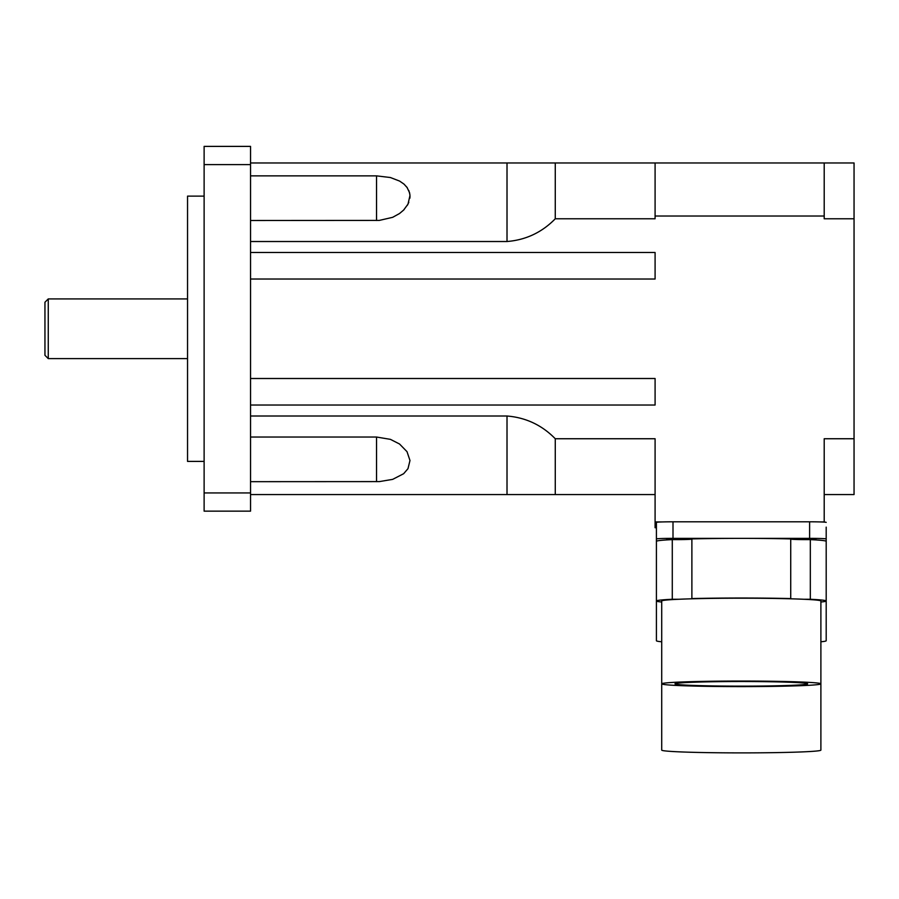 <?xml version="1.0" encoding="UTF-8"?>
<svg xmlns="http://www.w3.org/2000/svg" width="899" height="899" viewBox="0 0 899 899"><rect width="100%" height="100%" fill="white"/><g stroke="black" fill="none" stroke-linecap="round" stroke-linejoin="round"><path stroke-width="1.35" d="M44.95 302.244L44.95 355.296L48.265 358.611L48.265 298.918L44.95 302.244M403.471 210.231L404.157 209.523M407.314 205.365L408.82 202.286M409.877 198.196L410 196.285M409.877 194.409L408.82 190.532M407.314 187.79L404.145 184.25M250.54 437.038L376.546 437.038L390.402 439.353L399.538 444.005L407.011 451.669L409.978 460.513L407.989 468.66L403.64 473.717L392.661 479.369L379.311 481.606L250.54 481.673M250.54 146.391L250.54 511.149L204.118 511.149L204.118 146.391L250.54 146.391M250.54 416.012L507.014 416.012C525.859 417.552 541.951 425.137 555.267 438.746L555.267 494.562L250.54 494.562M250.54 175.867L376.546 175.867L390.402 177.53L399.606 181.081L403.876 184.014L407.011 187.363L409.551 192.689L409.978 195.555L407.989 204.14L403.64 210.063L399.527 213.524L392.661 217.322L379.311 220.412L250.54 220.502M250.54 162.966L555.267 162.966L555.267 218.783C541.951 232.403 525.859 239.977 507.014 241.516L250.54 241.516M204.118 196.128L187.543 196.128L187.543 461.401L204.118 461.401M250.54 164.596L204.118 164.596M250.54 492.933L204.118 492.933M655.09 494.562L555.267 494.562M824.203 494.562L854.05 494.562L854.05 218.783L824.203 218.783L824.203 162.966L555.267 162.966M824.203 162.966L854.05 162.966L854.05 218.783M824.203 216.018L655.09 216.018L655.09 162.966M662.338 521.937L655.09 521.937L655.09 438.746L555.267 438.746M655.09 216.018L655.09 218.783L555.267 218.783M250.54 279.027L655.09 279.027L655.09 252.495L250.54 252.495M250.54 405.033L655.09 405.033L655.09 378.501L250.54 378.501M655.09 521.937L655.09 527.724L656.416 527.724L656.416 538.951A16.575 0.573 0 0 1 673.003 538.366L741.304 538.366A84.888 2.967 0 0 1 790.727 538.928L790.727 598.577A16.575 0.573 180 0 0 790.378 598.689A16.575 0.573 180 0 0 790.704 598.801A79.584 2.776 0 0 1 803.706 599.262A79.584 2.776 0 0 1 820.888 600.981L820.888 683.836A79.584 2.776 0 0 1 741.304 686.611A79.584 2.776 0 0 1 661.72 683.836A79.584 2.776 0 0 1 706.648 681.33A79.584 2.776 0 0 1 790.704 681.656A79.584 2.776 0 0 1 820.888 683.836L820.888 750.114A79.584 2.776 0 0 1 790.704 752.294A79.584 2.776 0 0 1 706.648 752.609A79.584 2.776 0 0 1 661.72 750.114L661.72 600.981A79.584 2.776 0 0 1 678.914 599.262A79.584 2.776 0 0 1 691.904 598.801A79.584 2.776 0 0 1 790.704 598.801M824.203 522.105L824.203 438.746L854.05 438.746M824.203 521.937L820.27 521.937M820.888 641.785A84.888 2.967 0 0 0 826.192 640.751L826.192 600.981A84.888 2.967 0 0 1 820.888 602.015M661.72 602.015A84.888 2.967 0 0 1 656.416 600.981L656.416 640.751A84.888 2.967 0 0 0 661.72 641.785M691.904 598.801A16.575 0.573 180 0 0 692.23 598.689A16.575 0.573 180 0 0 691.882 598.577L691.882 538.928A84.888 2.967 0 0 1 741.304 538.366L809.617 538.366A16.575 0.573 0 0 1 826.192 538.951L826.192 527.151M741.304 686.151A66.324 2.315 0 0 1 674.992 683.836A66.324 2.315 0 0 1 741.304 681.521A66.324 2.315 0 0 1 807.628 683.836A66.324 2.315 0 0 1 741.304 686.151M691.882 598.577A84.888 2.967 0 0 1 790.727 598.577M810.325 599.262A84.888 2.967 0 0 1 826.192 600.981L826.192 541.333A84.888 2.967 0 0 0 810.325 539.614L810.325 599.262A16.575 0.573 180 0 1 803.706 599.262M672.283 599.262L672.283 539.614A84.888 2.967 0 0 0 656.416 541.333L656.416 600.981A84.888 2.967 0 0 1 672.283 599.262A16.575 0.573 180 0 0 678.914 599.262M672.283 539.614A16.575 0.573 180 0 0 691.882 539.164M790.727 539.164A16.575 0.573 180 0 0 810.325 539.614M656.416 541.333L656.416 522.375A16.575 0.573 180 0 1 673.003 521.802L809.617 521.802A16.575 0.573 180 0 1 826.192 522.375M675.655 538.726L684.6 539.04L675.655 539.355L666.698 539.04L675.655 538.726M826.192 538.951L826.192 541.333M806.965 538.726L815.921 539.04L798.009 539.04L806.965 538.726M376.546 481.673L376.546 437.274M507.014 494.562L507.014 416.012M376.546 220.502L376.546 175.867M507.014 241.516L507.014 162.966M809.617 538.366L809.617 521.802M673.003 538.366L673.003 521.802M187.543 298.918L48.265 298.918M187.543 358.611L48.265 358.611"/></g></svg>
